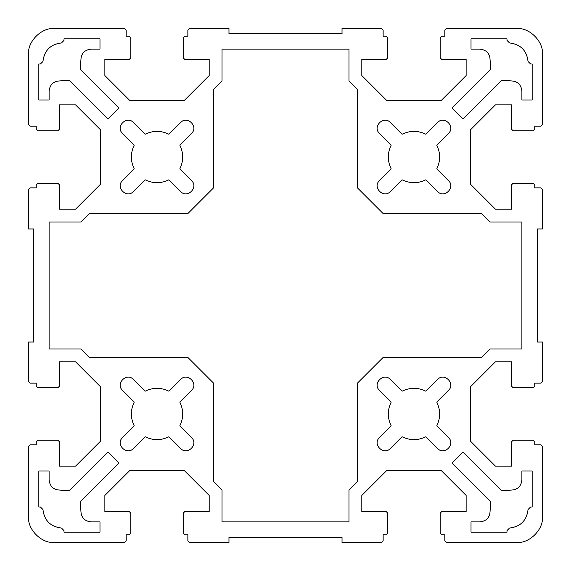 <?xml version="1.0" encoding="UTF-8"?>
<svg xmlns="http://www.w3.org/2000/svg" width="571" height="571" viewBox="0 0 571 571"><rect width="100%" height="100%" fill="white"/><g stroke="black" fill="none" stroke-linecap="round" stroke-linejoin="round"><path stroke-width="0.43" stroke-dasharray="2.85 2.14" d="M40.377 506.991L38.828 506.991L38.828 471.018L49.106 471.018L49.106 479.868C49.855 486.535 53.581 489.947 60.283 490.104L67.371 490.824L69.926 490.175L107.969 452.132L118.868 463.031L80.825 501.074L80.176 503.629L80.896 510.717C81.053 517.419 84.465 521.145 91.132 521.894L99.982 521.894L99.982 532.172L64.009 532.172L64.009 530.623M30.092 187.859L36.258 187.859L36.258 184.776M37.8 183.234L57.842 183.234M59.384 184.776L59.384 209.186L75.572 209.186L100.496 184.262L100.496 129.788L75.572 104.864L59.384 104.864L59.384 129.274M57.842 130.816L37.8 130.816M36.258 129.274L36.258 126.191L30.092 126.191M28.55 124.649L28.55 54.245M54.245 28.55L124.649 28.55M126.191 30.092L126.191 36.258L129.274 36.258M130.816 37.8L130.816 57.842M129.274 59.384L104.864 59.384L104.864 75.572L129.788 100.496L184.262 100.496L209.186 75.572L209.186 59.384L184.776 59.384M183.234 57.842L183.234 37.8M184.776 36.258L187.859 36.258L187.859 30.092M189.401 28.55L228.971 28.55L228.971 33.689L342.029 33.689L342.029 28.55L381.599 28.55M383.141 30.092L383.141 36.258L386.224 36.258M387.766 37.8L387.766 57.842M386.224 59.384L361.814 59.384L361.814 75.572L386.738 100.496L441.212 100.496L466.136 75.572L466.136 59.384L441.726 59.384M440.184 57.842L440.184 37.8M441.726 36.258L444.809 36.258L444.809 30.092M446.351 28.55L516.755 28.55M542.45 54.245L542.45 124.649M540.908 126.191L534.741 126.191L534.741 129.274M533.2 130.816L513.158 130.816M511.616 129.274L511.616 104.864L495.428 104.864L470.504 129.788L470.504 184.262L495.428 209.186L511.616 209.186L511.616 184.776M513.158 183.234L533.2 183.234M534.741 184.776L534.741 187.859L540.908 187.859M542.45 189.401L542.45 228.971L537.311 228.971L537.311 342.029L542.45 342.029L542.45 381.599M540.908 383.141L534.741 383.141L534.741 386.224M533.2 387.766L513.158 387.766M511.616 386.224L511.616 361.814L495.428 361.814L470.504 386.738L470.504 441.212L495.428 466.136L511.616 466.136L511.616 441.726M513.158 440.184L533.2 440.184M534.741 441.726L534.741 444.809L540.908 444.809M542.45 446.351L542.45 516.755M516.755 542.45L446.351 542.45M444.809 540.908L444.809 534.741L441.726 534.741M440.184 533.2L440.184 513.158M441.726 511.616L466.136 511.616L466.136 495.428L441.212 470.504L386.738 470.504L361.814 495.428L361.814 511.616L386.224 511.616M387.766 513.158L387.766 533.2M386.224 534.741L383.141 534.741L383.141 540.908M381.599 542.45L342.029 542.45L342.029 537.311L228.971 537.311L228.971 542.45L189.401 542.45M187.859 540.908L187.859 534.741L184.776 534.741M183.234 533.2L183.234 513.158M184.776 511.616L209.186 511.616L209.186 495.428L184.262 470.504L129.788 470.504L104.864 495.428L104.864 511.616L129.274 511.616M130.816 513.158L130.816 533.2M129.274 534.741L126.191 534.741L126.191 540.908M124.649 542.45L54.245 542.45M28.55 516.755L28.55 446.351M30.092 444.809L36.258 444.809L36.258 441.726M37.8 440.184L57.842 440.184M59.384 441.726L59.384 466.136L75.572 466.136L100.496 441.212L100.496 386.738L75.572 361.814L59.384 361.814L59.384 386.224M57.842 387.766L37.8 387.766M36.258 386.224L36.258 383.141L30.092 383.141M28.55 381.599L28.55 342.029L33.689 342.029L33.689 228.971L28.55 228.971L28.55 189.401M509.496 528.054C520.531 526.712 526.712 520.531 528.054 509.496M530.623 506.991L532.172 506.991L532.172 471.018L521.894 471.018L521.894 479.868C521.145 486.535 517.419 489.947 510.717 490.104L503.629 490.824L501.074 490.175L463.031 452.132L452.132 463.031L490.175 501.074L490.824 503.629L490.104 510.717C489.947 517.419 486.535 521.145 479.868 521.894L471.018 521.894L471.018 532.172L506.991 532.172L506.991 530.623M191.549 180.643L179.808 168.909C183.655 160.986 183.655 153.064 179.808 145.141L191.549 133.407M180.643 122.501L168.909 134.242C160.986 130.395 153.064 130.395 145.141 134.242L133.407 122.501M122.501 133.407L134.242 145.141C130.395 153.064 130.395 160.986 134.242 168.909L122.501 180.643M133.407 191.549L145.141 179.808C153.064 183.655 160.986 183.655 168.909 179.808L180.643 191.549M122.501 390.357L134.242 402.091C130.395 410.014 130.395 417.936 134.242 425.859L122.501 437.593M133.407 448.499L145.141 436.758C153.064 440.605 160.986 440.605 168.909 436.758L180.643 448.499M191.549 437.593L179.808 425.859C183.655 417.936 183.655 410.014 179.808 402.091L191.549 390.357M180.643 379.451L168.909 391.192C160.986 387.345 153.064 387.345 145.141 391.192L133.407 379.451M390.357 448.499L402.091 436.758C410.014 440.605 417.936 440.605 425.859 436.758L437.593 448.499M448.499 437.593L436.758 425.859C440.605 417.936 440.605 410.014 436.758 402.091L448.499 390.357M437.593 379.451L425.859 391.192C417.936 387.345 410.014 387.345 402.091 391.192L390.357 379.451M379.451 390.357L391.192 402.091C387.345 410.014 387.345 417.936 391.192 425.859L379.451 437.593M448.499 180.643L436.758 168.909C440.605 160.986 440.605 153.064 436.758 145.141L448.499 133.407M437.593 122.501L425.859 134.242C417.936 130.395 410.014 130.395 402.091 134.242L390.357 122.501M379.451 133.407L391.192 145.141C387.345 153.064 387.345 160.986 391.192 168.909L379.451 180.643M390.357 191.549L402.091 179.808C410.014 183.655 417.936 183.655 425.859 179.808L437.593 191.549M213.554 383.141L187.859 357.446L89.376 357.446L80.896 348.967L49.106 348.967L49.106 222.033L80.896 222.033L89.376 213.554L187.859 213.554L213.554 187.859L213.554 89.376L222.033 80.896L222.033 49.106L348.967 49.106L348.967 80.896L357.446 89.376L357.446 187.859L383.141 213.554L481.624 213.554L490.104 222.033L521.894 222.033L521.894 348.967L490.104 348.967L481.624 357.446L383.141 357.446L357.446 383.141L357.446 481.624L348.967 490.104L348.967 521.894L222.033 521.894L222.033 490.104L213.554 481.624L213.554 383.141M64.009 40.377L64.009 38.828L99.982 38.828L99.982 49.106L91.132 49.106C84.465 49.855 81.053 53.581 80.896 60.283L80.176 67.371L80.825 69.926L118.868 107.969L107.969 118.868L69.926 80.825L67.371 80.176L60.283 80.896C53.581 81.053 49.855 84.465 49.106 91.132L49.106 99.982L38.828 99.982L38.828 64.009L40.377 64.009M61.504 42.946C50.469 44.288 44.288 50.469 42.946 61.504M530.623 64.009L532.172 64.009L532.172 99.982L521.894 99.982L521.894 91.132C521.145 84.465 517.419 81.053 510.717 80.896L503.629 80.176L501.074 80.825L463.031 118.868L452.132 107.969L490.175 69.926L490.824 67.371L490.104 60.283C489.947 53.581 486.535 49.855 479.868 49.106L471.018 49.106L471.018 38.828L506.991 38.828L506.991 40.377M528.054 61.504C526.712 50.469 520.531 44.288 509.496 42.946M42.946 509.496C44.288 520.531 50.469 526.712 61.504 528.054"/><path stroke-width="0.86" d="M64.009 530.623L61.504 528.054L64.009 530.623L64.009 532.172L99.982 532.172L99.982 521.894L91.132 521.894C84.465 521.145 81.053 517.419 80.896 510.717L80.176 503.629L80.825 501.074L118.868 463.031L107.969 452.132L69.926 490.175L67.371 490.824L60.283 490.104C53.581 489.947 49.855 486.535 49.106 479.868L49.106 471.018L38.828 471.018L38.828 506.991L40.377 506.991L42.946 509.496L40.377 506.991M30.092 187.859L28.55 189.401L30.092 187.859L36.258 187.859L36.258 184.776L37.8 183.234L36.258 184.776M57.842 183.234L59.384 184.776L57.842 183.234L37.8 183.234M59.384 129.274L57.842 130.816L59.384 129.274L59.384 104.864L75.572 104.864L100.496 129.788L100.496 184.262L75.572 209.186L59.384 209.186L59.384 184.776M37.8 130.816L36.258 129.274L37.8 130.816L57.842 130.816M28.55 124.649L30.092 126.191L28.55 124.649L28.55 54.245C27.401 41.533 41.533 27.401 54.245 28.55C41.533 27.401 27.401 41.533 28.55 54.245M126.191 30.092L124.649 28.55L126.191 30.092L126.191 36.258L129.274 36.258L130.816 37.8L129.274 36.258M130.816 57.842L129.274 59.384L130.816 57.842L130.816 37.8M184.776 59.384L183.234 57.842L184.776 59.384L209.186 59.384L209.186 75.572L184.262 100.496L129.788 100.496L104.864 75.572L104.864 59.384L129.274 59.384M183.234 37.8L184.776 36.258L183.234 37.8L183.234 57.842M189.401 28.55L187.859 30.092L189.401 28.55L228.971 28.55L228.971 33.689L342.029 33.689L342.029 28.55L381.599 28.55L383.141 30.092L381.599 28.55M386.224 36.258L387.766 37.8L386.224 36.258L383.141 36.258L383.141 30.092M387.766 57.842L386.224 59.384L387.766 57.842L387.766 37.8M441.726 59.384L440.184 57.842L441.726 59.384L466.136 59.384L466.136 75.572L441.212 100.496L386.738 100.496L361.814 75.572L361.814 59.384L386.224 59.384M440.184 37.8L441.726 36.258L440.184 37.8L440.184 57.842M446.351 28.55L444.809 30.092L446.351 28.55L516.755 28.55C529.467 27.401 543.599 41.533 542.45 54.245C543.599 41.533 529.467 27.401 516.755 28.55M540.908 126.191L542.45 124.649L540.908 126.191L534.741 126.191L534.741 129.274L533.2 130.816L534.741 129.274M513.158 130.816L511.616 129.274L513.158 130.816L533.2 130.816M511.616 184.776L513.158 183.234L511.616 184.776L511.616 209.186L495.428 209.186L470.504 184.262L470.504 129.788L495.428 104.864L511.616 104.864L511.616 129.274M533.2 183.234L534.741 184.776L533.2 183.234L513.158 183.234M542.45 189.401L540.908 187.859L542.45 189.401L542.45 228.971L537.311 228.971L537.311 342.029L542.45 342.029L542.45 381.599L540.908 383.141L542.45 381.599M534.741 386.224L533.2 387.766L534.741 386.224L534.741 383.141L540.908 383.141M513.158 387.766L511.616 386.224L513.158 387.766L533.2 387.766M511.616 441.726L513.158 440.184L511.616 441.726L511.616 466.136L495.428 466.136L470.504 441.212L470.504 386.738L495.428 361.814L511.616 361.814L511.616 386.224M533.2 440.184L534.741 441.726L533.2 440.184L513.158 440.184M542.45 446.351L540.908 444.809L542.45 446.351L542.45 516.755C543.599 529.467 529.467 543.599 516.755 542.45C529.467 543.599 543.599 529.467 542.45 516.755M444.809 540.908L446.351 542.45L444.809 540.908L444.809 534.741L441.726 534.741L440.184 533.2L441.726 534.741M440.184 513.158L441.726 511.616L440.184 513.158L440.184 533.2M386.224 511.616L387.766 513.158L386.224 511.616L361.814 511.616L361.814 495.428L386.738 470.504L441.212 470.504L466.136 495.428L466.136 511.616L441.726 511.616M387.766 533.2L386.224 534.741L387.766 533.2L387.766 513.158M381.599 542.45L383.141 540.908L381.599 542.45L342.029 542.45L342.029 537.311L228.971 537.311L228.971 542.45L189.401 542.45L187.859 540.908L189.401 542.45M184.776 534.741L183.234 533.2L184.776 534.741L187.859 534.741L187.859 540.908M183.234 513.158L184.776 511.616L183.234 513.158L183.234 533.2M129.274 511.616L130.816 513.158L129.274 511.616L104.864 511.616L104.864 495.428L129.788 470.504L184.262 470.504L209.186 495.428L209.186 511.616L184.776 511.616M130.816 533.2L129.274 534.741L130.816 533.2L130.816 513.158M124.649 542.45L126.191 540.908L124.649 542.45L54.245 542.45C41.533 543.599 27.401 529.467 28.55 516.755C27.401 529.467 41.533 543.599 54.245 542.45M30.092 444.809L28.55 446.351L30.092 444.809L36.258 444.809L36.258 441.726L37.8 440.184L36.258 441.726M57.842 440.184L59.384 441.726L57.842 440.184L37.8 440.184M59.384 386.224L57.842 387.766L59.384 386.224L59.384 361.814L75.572 361.814L100.496 386.738L100.496 441.212L75.572 466.136L59.384 466.136L59.384 441.726M37.8 387.766L36.258 386.224L37.8 387.766L57.842 387.766M28.55 381.599L30.092 383.141L28.55 381.599L28.55 342.029L33.689 342.029L33.689 228.971L28.55 228.971L28.55 189.401M509.496 528.054L506.991 530.623L509.496 528.054C520.531 526.712 526.712 520.531 528.054 509.496L530.623 506.991L528.054 509.496M191.549 133.407C198.872 126.676 187.374 115.178 180.643 122.501C187.374 115.178 198.872 126.676 191.549 133.407L179.808 145.141C183.655 153.064 183.655 160.986 179.808 168.909L191.549 180.643C198.872 187.374 187.374 198.872 180.643 191.549C187.374 198.872 198.872 187.374 191.549 180.643M133.407 122.501C126.676 115.178 115.178 126.676 122.501 133.407C115.178 126.676 126.676 115.178 133.407 122.501L145.141 134.242C153.064 130.395 160.986 130.395 168.909 134.242L180.643 122.501M122.501 180.643C115.178 187.374 126.676 198.872 133.407 191.549C126.676 198.872 115.178 187.374 122.501 180.643L134.242 168.909C130.395 160.986 130.395 153.064 134.242 145.141L122.501 133.407M122.501 437.593C115.178 444.324 126.676 455.822 133.407 448.499C126.676 455.822 115.178 444.324 122.501 437.593L134.242 425.859C130.395 417.936 130.395 410.014 134.242 402.091L122.501 390.357C115.178 383.626 126.676 372.128 133.407 379.451C126.676 372.128 115.178 383.626 122.501 390.357M180.643 448.499C187.374 455.822 198.872 444.324 191.549 437.593C198.872 444.324 187.374 455.822 180.643 448.499L168.909 436.758C160.986 440.605 153.064 440.605 145.141 436.758L133.407 448.499M191.549 390.357C198.872 383.626 187.374 372.128 180.643 379.451C187.374 372.128 198.872 383.626 191.549 390.357L179.808 402.091C183.655 410.014 183.655 417.936 179.808 425.859L191.549 437.593M437.593 448.499C444.324 455.822 455.822 444.324 448.499 437.593C455.822 444.324 444.324 455.822 437.593 448.499L425.859 436.758C417.936 440.605 410.014 440.605 402.091 436.758L390.357 448.499C383.626 455.822 372.128 444.324 379.451 437.593C372.128 444.324 383.626 455.822 390.357 448.499M448.499 390.357C455.822 383.626 444.324 372.128 437.593 379.451C444.324 372.128 455.822 383.626 448.499 390.357L436.758 402.091C440.605 410.014 440.605 417.936 436.758 425.859L448.499 437.593M390.357 379.451C383.626 372.128 372.128 383.626 379.451 390.357C372.128 383.626 383.626 372.128 390.357 379.451L402.091 391.192C410.014 387.345 417.936 387.345 425.859 391.192L437.593 379.451M448.499 133.407C455.822 126.676 444.324 115.178 437.593 122.501C444.324 115.178 455.822 126.676 448.499 133.407L436.758 145.141C440.605 153.064 440.605 160.986 436.758 168.909L448.499 180.643C455.822 187.374 444.324 198.872 437.593 191.549C444.324 198.872 455.822 187.374 448.499 180.643M390.357 122.501C383.626 115.178 372.128 126.676 379.451 133.407C372.128 126.676 383.626 115.178 390.357 122.501L402.091 134.242C410.014 130.395 417.936 130.395 425.859 134.242L437.593 122.501M379.451 180.643C372.128 187.374 383.626 198.872 390.357 191.549C383.626 198.872 372.128 187.374 379.451 180.643L391.192 168.909C387.345 160.986 387.345 153.064 391.192 145.141L379.451 133.407M61.504 42.946L64.009 40.377L61.504 42.946C50.469 44.288 44.288 50.469 42.946 61.504L40.377 64.009L42.946 61.504M528.054 61.504L530.623 64.009L528.054 61.504C526.712 50.469 520.531 44.288 509.496 42.946L506.991 40.377L509.496 42.946M30.092 383.141L36.258 383.141L36.258 386.224M28.55 446.351L28.55 516.755M126.191 540.908L126.191 534.741L129.274 534.741M383.141 540.908L383.141 534.741L386.224 534.741M446.351 542.45L516.755 542.45M540.908 444.809L534.741 444.809L534.741 441.726M540.908 187.859L534.741 187.859L534.741 184.776M542.45 124.649L542.45 54.245M444.809 30.092L444.809 36.258L441.726 36.258M187.859 30.092L187.859 36.258L184.776 36.258M124.649 28.55L54.245 28.55M30.092 126.191L36.258 126.191L36.258 129.274M61.504 528.054C50.469 526.712 44.288 520.531 42.946 509.496M506.991 530.623L506.991 532.172L471.018 532.172L471.018 521.894L479.868 521.894C486.535 521.145 489.947 517.419 490.104 510.717L490.824 503.629L490.175 501.074L452.132 463.031L463.031 452.132L501.074 490.175L503.629 490.824L510.717 490.104C517.419 489.947 521.145 486.535 521.894 479.868L521.894 471.018L532.172 471.018L532.172 506.991L530.623 506.991M506.991 40.377L506.991 38.828L471.018 38.828L471.018 49.106L479.868 49.106C486.535 49.855 489.947 53.581 490.104 60.283L490.824 67.371L490.175 69.926L452.132 107.969L463.031 118.868L501.074 80.825L503.629 80.176L510.717 80.896C517.419 81.053 521.145 84.465 521.894 91.132L521.894 99.982L532.172 99.982L532.172 64.009L530.623 64.009M40.377 64.009L38.828 64.009L38.828 99.982L49.106 99.982L49.106 91.132C49.855 84.465 53.581 81.053 60.283 80.896L67.371 80.176L69.926 80.825L107.969 118.868L118.868 107.969L80.825 69.926L80.176 67.371L80.896 60.283C81.053 53.581 84.465 49.855 91.132 49.106L99.982 49.106L99.982 38.828L64.009 38.828L64.009 40.377M437.593 191.549L425.859 179.808C417.936 183.655 410.014 183.655 402.091 179.808L390.357 191.549M379.451 437.593L391.192 425.859C387.345 417.936 387.345 410.014 391.192 402.091L379.451 390.357M133.407 379.451L145.141 391.192C153.064 387.345 160.986 387.345 168.909 391.192L180.643 379.451M180.643 191.549L168.909 179.808C160.986 183.655 153.064 183.655 145.141 179.808L133.407 191.549M187.859 357.446L213.554 383.141L213.554 481.624L222.033 490.104L222.033 521.894L348.967 521.894L348.967 490.104L357.446 481.624L357.446 383.141L383.141 357.446L481.624 357.446L490.104 348.967L521.894 348.967L521.894 222.033L490.104 222.033L481.624 213.554L383.141 213.554L357.446 187.859L357.446 89.376L348.967 80.896L348.967 49.106L222.033 49.106L222.033 80.896L213.554 89.376L213.554 187.859L187.859 213.554L89.376 213.554L80.896 222.033L49.106 222.033L49.106 348.967L80.896 348.967L89.376 357.446L187.859 357.446"/></g></svg>
